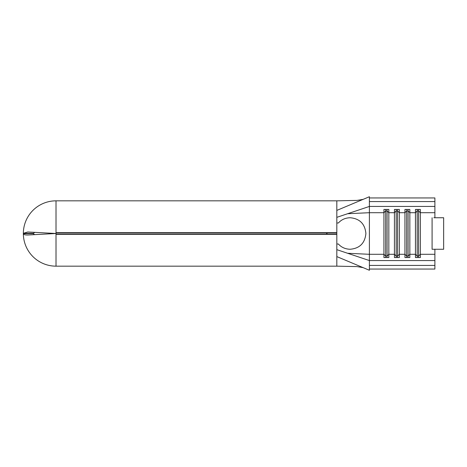 <?xml version="1.0" encoding="UTF-8"?>
<svg xmlns="http://www.w3.org/2000/svg" width="467" height="467" viewBox="0 0 467 467"><rect width="100%" height="100%" fill="white"/><g stroke="black" fill="none" stroke-linecap="round" stroke-linejoin="round"><path stroke-width="0.7" d="M336.824 222.993L338.388 222.993C341.359 219.653 345.276 217.902 350.133 217.739C359.695 218.585 364.949 223.833 365.894 233.477C364.966 243.149 359.713 248.409 350.133 249.261C345.276 249.098 341.359 247.347 338.388 244.007L336.824 244.007M327.017 232.887L327.017 234.113M56.028 232.887L336.824 232.887L336.824 266.161L56.011 266.161L56.011 233.5L27.769 231.988L23.362 233.342L23.362 233.658C23.531 234.586 25.002 235.041 27.763 235.012L56.011 233.5L56.011 200.839A32.661 32.661 0 0 0 23.35 233.5A32.661 32.661 0 0 0 56.011 266.161M56.011 200.839L336.824 200.839L336.824 232.624L56.028 232.624L56.028 234.376L336.824 234.376M34.634 234.621L33.175 233.658L34.634 232.379M336.824 249.658L369.397 260.563L369.397 206.437L434.894 206.437L434.894 217.739L443.65 217.739L443.65 249.261L434.894 249.261L434.894 269.05L369.397 269.05M347.617 253.272L369.397 254.299L383.932 254.299L383.932 209.45L388.836 209.45L388.836 212.701L394.44 212.701L394.44 209.45L399.343 209.45L399.343 212.701L404.947 212.701L404.947 209.45L409.851 209.45L409.851 212.701L415.455 212.701L415.455 209.45L420.358 209.45L420.358 212.701L434.894 212.701M387.085 257.55L387.085 210.967L388.836 212.701L388.836 257.55L383.932 257.55L383.932 254.299L385.684 256.033L387.085 256.033L388.836 254.299L394.44 254.299L394.44 212.701L396.191 210.967L396.191 209.45M397.592 257.55L397.592 210.967L399.343 212.701L399.343 257.55L394.44 257.55L394.44 254.299L396.191 256.033L397.592 256.033L399.343 254.299L404.947 254.299L404.947 212.701L406.699 210.967L406.699 209.45M408.1 257.55L408.1 210.967L409.851 212.701L409.851 257.55L404.947 257.55L404.947 254.299L406.699 256.033L408.1 256.033L409.851 254.299L415.455 254.299L415.455 212.701L417.206 210.967L417.206 209.45M433.843 217.739L434.894 217.739M432.092 249.261L432.092 217.739L432.092 249.261L434.894 249.261M434.894 254.299L420.358 254.299L420.358 257.55L415.455 257.55L415.455 254.299L417.206 256.033L418.607 256.033L420.358 254.299L420.358 212.701L418.607 210.967L418.607 209.45M369.397 197.95L434.894 197.95L434.894 206.437M336.824 256.593L369.397 270.265L369.397 265.414L434.894 265.414M336.824 217.342L369.397 206.437L369.397 196.735L336.824 210.407M56.028 234.113L336.824 234.113M434.894 260.563L369.397 260.563L369.397 265.414M369.397 201.586L434.894 201.586M33.175 233.342L23.362 233.342M33.175 233.658L23.362 233.658M417.206 257.55L417.206 210.967L418.607 210.967L418.607 257.55M406.699 257.55L406.699 210.967L408.1 210.967L408.1 209.45M396.191 257.55L396.191 210.967L397.592 210.967L397.592 209.45M385.684 257.55L385.684 210.967L387.085 210.967L387.085 209.45M347.617 213.728L369.397 212.701L383.932 212.701L385.684 210.967L385.684 209.45M326.666 234.113L326.666 232.887M336.824 200.839L357.057 200.401L363.122 199.368M363.122 267.632L356.986 266.593L336.824 266.161"/></g></svg>
